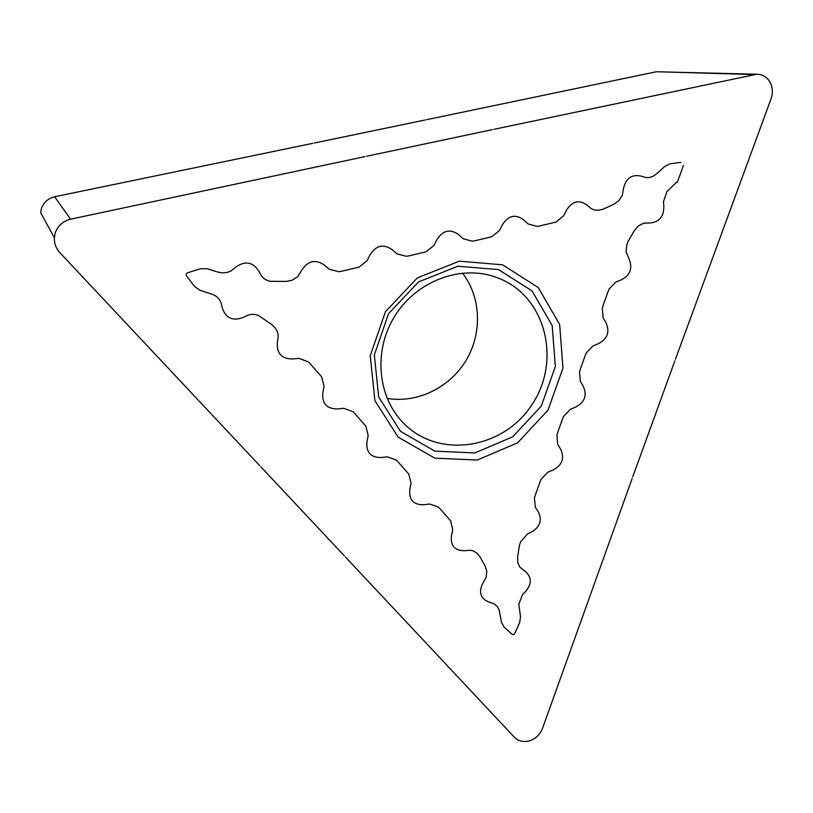 <?xml version="1.0" encoding="UTF-8"?>
<svg xmlns="http://www.w3.org/2000/svg" width="813" height="813" viewBox="0 0 813 813"><rect width="100%" height="100%" fill="white"/><g stroke="black" fill="none" stroke-linecap="round" stroke-linejoin="round"><path stroke-width="1.22" d="M494.578 276.725C459.233 264.733 415.565 281.816 394.366 316.765C372.964 351.582 377.72 398.167 404.468 424.101C439.752 459.233 503.44 448.725 531.824 404.894C561.204 361.724 546.488 298.473 500.747 279.083L494.578 276.725M462.506 273.097C481.184 297.233 482.414 333.3 465.971 360.545C449.559 387.801 417.12 403.543 387.079 398.36M502.556 264.804L538.247 287.548L559.639 324.438L562.992 368.076L547.982 410.169L517.556 442.872L477.312 460.036L434.762 458.146L398.126 437.109L374.915 400.616L370.23 355.759L385.392 311.765L417.354 277.894L459.355 261.186L502.556 264.804M217.447 271.969L207.132 268.727L200.333 268.757L188.23 272.589C185.964 273.31 185.537 274.611 186.939 276.471L194.459 286.41L199.957 290.251L213.829 294.875C217.66 296.877 220.11 299.743 221.197 303.462L222.244 307.914C225.78 318.168 232.742 321.359 243.128 317.507L247.264 315.485C250.912 313.92 254.723 313.96 258.686 315.617L271.745 324.56L274.672 327.375C277.396 330.627 278.524 334.194 278.076 338.066L277.335 342.517C276.654 353.533 281.796 359.011 292.771 358.96L298.879 358.35L308.208 361.805L309.977 363.553L321.613 376.765L324.062 386.368L322.873 392.435C321.785 403.502 326.735 409 337.72 408.949L343.757 408.299L352.832 411.612L354.529 413.289L365.84 426.134L368.187 435.524L366.988 441.479C365.87 452.323 370.677 457.668 381.419 457.516L387.313 456.835L396.175 459.995L397.821 461.621L408.807 474.111L411.063 483.288L409.854 489.141C408.705 499.782 413.38 504.975 423.878 504.731L429.65 504.009L438.298 507.027L439.904 508.603L450.595 520.757L452.729 529.761L451.53 535.452C450.28 545.635 454.65 550.726 464.65 550.716L470.178 550.269L473.613 551.041L477.272 553.419L479.975 556.793L485.036 565.777L486.804 571.448L486.123 577.342L482.932 583.053C478.39 592.138 480.371 598.48 488.898 602.057L493.877 603.693L497.434 606.711L499.131 609.943L501.469 622.209L504.101 627.097L511.601 633.866C513.013 635.126 514.151 634.79 515.025 632.86L519.69 622.545L520.523 616.66L518.785 604.262L522.535 594.547L525.533 591.529C532.058 583.764 531.865 576.966 524.944 571.133L519.853 567.149L517.83 562.687L517.647 556.6L519.385 545.777M519.253 545.747L520.554 542.108M520.432 542.078L527.464 533.938L531.224 532.21C540.096 527.078 542.403 520.218 538.165 511.631L535.33 507.129L534.436 497.912M534.375 497.891L535.188 495.605M535.127 495.584L540.147 481.53M540.218 481.54L541.031 479.274M541.092 479.294L547.779 472.231L553.074 469.995C562.311 465.066 564.801 458.095 560.564 449.091L557.728 444.437L556.885 435.118M556.824 435.097L557.637 432.821M557.576 432.801L562.637 418.624M562.708 418.644L563.521 416.358M563.582 416.378L570.299 409.315L575.594 407.12C584.832 402.232 587.352 395.209 583.134 386.043L580.319 381.307L579.506 371.866M579.445 371.846L580.269 369.549M580.197 369.519L585.299 355.24M585.37 355.261L586.193 352.954M586.254 352.974L592.982 345.911L598.287 343.757C607.535 338.93 610.065 331.856 605.888 322.527L603.083 317.7L602.291 308.127M602.23 308.107L603.063 305.79M602.992 305.769L608.134 291.379M608.205 291.4L609.039 289.062M609.11 289.082L615.878 282.009L621.132 279.926C630.187 275.363 632.839 268.381 629.079 258.961L626.081 251.786L626.833 244.571M626.955 244.611L628.297 240.851M628.429 240.892L634.181 230.882L638.368 225.912L643.672 223.179L649.77 222.986C659.221 222.183 663.916 216.593 663.855 206.248L663.418 201.97L666.873 191.624L676.599 182.193M677.209 182.417L679.322 176.533M679.444 176.573L683.438 165.456M680.898 162.407L670.207 163.759M670.186 163.769L664.76 166.37M664.749 166.38L657.402 173.189M657.392 173.199L653.195 176.228L649.648 177.498L646.142 177.61L640.979 176.086M640.979 176.096C631.681 174.114 625.837 178.291 623.449 188.636L622.26 195.293L618.896 200.628L613.703 204.358L603.642 208.951L599.201 210.201L594.649 210.079L591.346 208.738L587.128 205.161C579.039 199.358 572.128 201.085 566.397 210.343L563.653 215.791L556.021 222.061L539.395 226.014L537.058 226.4L528.054 223.941L523.816 220.008C515.483 213.738 508.308 215.374 502.292 224.906L499.497 230.455L491.753 236.766L474.782 240.8L472.404 241.197L463.166 238.737L458.806 234.784C450.229 228.494 442.902 230.16 436.825 239.784L434.01 245.384L426.144 251.776L408.817 255.892L406.378 256.298L396.917 253.849L392.415 249.876C383.584 243.544 376.104 245.241 369.966 254.967L367.141 260.627L359.133 267.101L341.45 271.298L338.93 271.725L329.214 269.245L324.631 265.282C315.82 258.991 308.249 260.546 301.918 269.946L297.782 276.654L292.172 280.241L286.328 281.42L270.262 281.308C266.024 280.414 262.904 278.29 260.902 274.957L258.778 270.973C252.782 261.959 245.17 260.617 235.963 266.969L231.044 270.902L227.162 272.457L222.051 272.894L217.457 271.979M493.969 129.308L756.771 74.227L656.335 71.747L426.673 119.674M425.26 119.968L314.204 143.037M312.741 143.342L54.674 196.756C48.16 198.402 43.75 202.325 41.443 208.524L40.68 212.691M632.138 478.522L542.413 728.611C539.974 734.586 535.757 738.641 529.751 740.775C523.643 742.411 518.542 741.253 514.426 737.289L345.413 556.996M674.861 360.82L632.677 477.028M756.771 74.227C761.822 74.288 765.927 76.422 769.098 80.619C772.574 86.046 773.254 92.062 771.13 98.658L675.42 359.295M366.602 156.259L492.373 129.643M259.774 465.686L59.725 252.528C55.924 248.27 54.146 243.29 54.369 237.609L55.254 232.803C57.926 225.658 63.018 221.116 70.528 219.195L364.935 156.614M344.366 555.868L260.882 466.865M498.46 269.581L532.017 290.891L552.169 325.525L555.36 366.541L541.275 406.114L512.657 436.855L474.822 452.953L434.833 451.113L400.443 431.307L378.695 397.018L374.326 354.935L388.553 313.686L418.522 281.918L457.902 266.227L498.46 269.581M54.684 196.766L70.518 219.185M656.355 71.747L754.027 74.532M500.747 279.083L498.562 278.178M40.65 212.701L54.339 237.609"/></g></svg>

